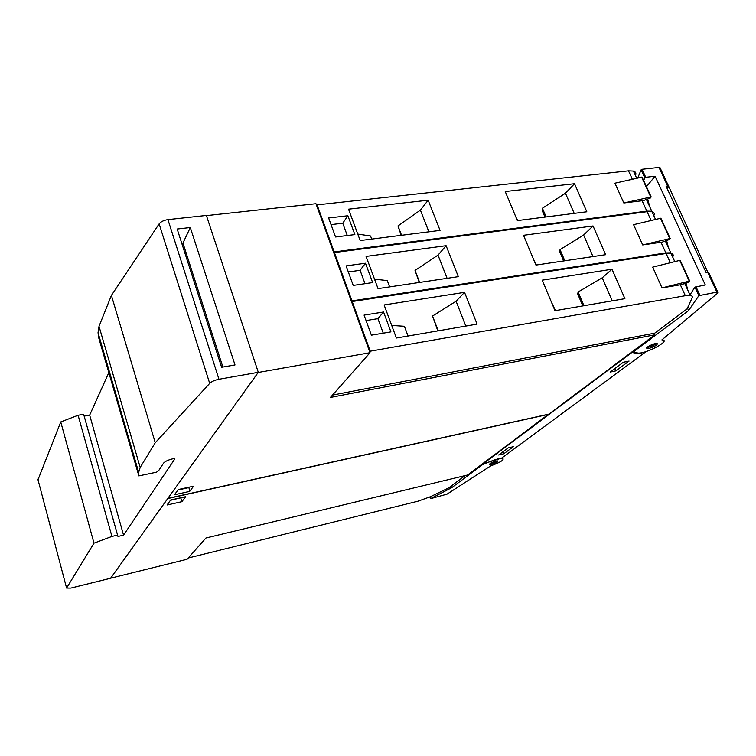 <?xml version="1.0" encoding="UTF-8"?>
<svg xmlns="http://www.w3.org/2000/svg" width="756" height="756" viewBox="0 0 756 756"><rect width="100%" height="100%" fill="white"/><g stroke="black" fill="none" stroke-linecap="round" stroke-linejoin="round"><path stroke-width="1.13" d="M660.309 168.295L659.922 167.463L658.986 167.416L642.061 169.268L641.116 169.816L637.828 177.764M688.574 310.574L698.856 295.662L716.886 292.137L717.803 292.09L717.727 293.092L661.897 339.888L662.719 339.954C670.392 340.843 646.749 353.515 638.329 353.118L634.265 352.409L634.879 350.718L688.574 310.574L687.44 308.07M708.948 273.029L708.655 272.387L706.18 272.68L666.074 186.193L668.54 186.033L707.899 272.396M668.748 187.129L666.716 187.582M643.63 180.552L644.792 177.83L645.737 177.282L655.074 176.224L705.32 284.984L694.934 287.11L689.963 294.878M655.074 176.224L646.446 186.704M654.545 343.725L657.096 343.394C657.956 344.604 655.433 346.239 649.517 348.308L646.947 348.629C646.078 347.429 648.61 345.794 654.545 343.725M646.89 347.476L648.166 347.325M653.798 345.275L656.671 343.366L649.754 346.919M646.304 351.672C641.863 353.09 638.622 353.657 636.58 353.373L631.931 352.438L483.103 463.806L501.625 458.117L646.229 351.502M494.188 459.979C498.336 458.665 501.209 458.145 502.806 458.401C504.29 459.903 500.255 462.407 490.71 465.894L447.004 494.169L430.476 498.677L451.653 487.724L482.555 464.619L494.188 459.979M496.635 460.971L497.939 460.905C498.062 461.954 495.738 463.135 490.965 464.458L489.642 464.534C489.51 463.485 491.844 462.294 496.635 460.971M490.049 463.551L491.362 463.343M496.342 461.415L491.495 463.315M513.362 446.701L503.751 453.808L498.648 455.008L508.202 447.902L513.362 446.701M629.068 361.084L615.819 370.894L610.139 372.065L623.331 362.256L629.068 361.084M503.751 453.808L502.976 451.795M615.819 370.894L614.826 368.578M167.804 498.487L110.688 578.179L187.119 559.26L205.944 538.007L467.633 474.995L548.601 414.184M465.101 475.609L448.78 487.866L430.476 496.701L417.936 501.219L188.235 558.004M167.823 498.544L548.658 414.316M170.658 500.028L185.664 496.701L181.912 501.672L167.057 504.999L170.658 500.028M170.44 500.33L181.043 497.732M180.816 498.024L181.912 501.672M258.24 372.396L167.945 498.289M258.259 372.462L370.034 352.702L315.97 203.714L206.445 215.621M654.091 333.292L654.772 334.832L330.419 397.448L370.034 352.702M369.703 351.786L370.223 351.2L352.192 301.54L351.701 302.173M370.223 351.2L685.333 295.709L690.219 295.435C692.071 295.728 692.685 296.579 692.071 297.987L687.072 308.883L654.743 333.16L332.498 395.095M687.695 289.926L686.032 283.009M662.01 287.894L689.708 281.034L688.754 282.016L681.761 284.568L662.01 287.894L652.683 267.142L680.164 260.291L689.623 280.863M673.029 256.303C673.577 254.772 672.906 253.799 671.026 253.392L666.121 253.487L352.192 301.54M396.39 338.036L384.105 304.951L464.534 292.345L477.083 324.135L396.39 338.036M555.008 310.707L542.25 280.164L612.001 269.23L624.9 298.667L555.008 310.707M383.557 312.001L390.918 331.875L371.394 335.182L364.071 315.11L383.557 312.001L377.905 318.654L383.254 333.179M581.912 306.076L582.734 305.774M465.809 326.072L456.085 301.238L464.534 292.345M437.837 330.892L432.545 316.036L456.085 301.238M438.215 330.826L432.545 316.036M391.721 325.449L404.394 326.28L408.042 336.023M612.209 300.85L602.211 277.83L612.001 269.23M582.8 305.915L577.745 294.037L578.104 291.996L602.211 277.83M583.944 305.717L578.104 291.996M551.171 301.531L555.471 310.631M366.065 320.572L377.905 318.654M351.455 301.512L351.956 300.879L334.407 252.551L333.935 253.222M668.54 247.959L666.622 240.531M672.774 255.745L672.471 256.567M642.694 244.935L670.213 238.499L669.315 239.548L662.398 242.081L642.694 244.935L633.585 224.674L660.876 218.21L670.128 238.301M351.956 300.879L665.856 252.92L670.77 252.825L672.925 254.394M654.176 215.016C654.649 213.362 653.931 212.275 652.022 211.756L647.089 211.68L334.407 252.551M378.038 288.631L366.074 256.426L446.106 245.691L458.334 276.658L378.038 288.631M535.957 265.082L523.521 235.296L593.044 225.968L605.632 254.696L535.957 265.082M365.479 263.23L372.651 282.583L353.232 285.418L346.106 265.885L365.479 263.23L360.092 270.308L365.025 283.698M447.108 278.331L438.017 255.112L446.106 245.691M419.268 282.489L415.044 270.431L438.017 255.112M419.646 282.432L415.044 270.431M374.532 279.181L387.261 280.58L389.633 286.902M592.978 256.586L583.604 235.021L593.044 225.968M563.655 260.952L559.78 251.852L560.045 249.631L583.604 235.021M564.798 260.782L560.045 249.631M533.434 259.053L536.42 265.016M348.327 271.962L360.092 270.308M333.708 252.58L334.18 251.909L317.095 204.867L316.641 205.575M649.82 206.946L647.656 199.036M653.931 214.468L653.657 215.356M623.832 202.977L651.181 196.938L650.321 198.053L643.488 200.567L623.832 202.977L614.93 183.188L642.042 177.093L651.086 196.73M334.18 251.909L646.843 211.132L651.767 211.207L653.997 212.956M635.749 174.664C636.155 172.897 635.39 171.697 633.452 171.073L628.501 170.837L317.095 204.867M360.177 240.54L348.525 209.176L428.151 200.208L440.068 230.4L360.177 240.54M517.369 220.591L505.235 191.523L574.532 183.717L586.826 211.774L517.369 220.591M347.883 215.744L354.866 234.587L335.56 236.987L328.624 217.974L347.883 215.744L342.751 223.228L347.287 235.532M428.898 231.818L420.402 210.13L428.151 200.208M401.19 235.333L397.977 225.94L420.402 210.13M401.568 235.286L397.977 225.94M357.768 234.067L370.553 235.995L371.706 239.076M574.201 213.372L565.441 193.205L574.532 183.717M544.972 217.085L542.232 210.641L542.411 208.24L565.441 193.205M546.115 216.934L542.411 208.24M516.112 217.558L517.832 220.525M331.043 224.617L342.751 223.228M167.955 498.346L548.922 414.118L654.772 334.832M189.661 491.409L174.494 494.755L178.284 489.538L193.602 486.193L189.661 491.409L188.877 487.223M177.944 490.001L188.537 487.686M258.297 372.311L110.584 578.264L70.866 588.092L66.594 588.064L93.99 543.158L111.935 536.429L117.577 535.125L117.974 536.458L123.568 535.163L174.768 458.986L173.285 458.675C168.408 459.828 165.167 461.311 163.57 463.135L159.015 470.09L156.539 472.179L138.868 475.883L138.669 472.33L140.181 467.435L155.245 442.742L209.695 383.386C211.689 381.496 214.789 380.126 218.966 379.266L258.297 372.311L206.388 215.441L167.926 219.618C163.854 220.232 160.924 221.65 159.138 223.87L209.695 383.386M190.304 227.537L235.003 364.959L221.621 367.265L177.178 229.021L190.304 227.537L182.952 243.054L222.869 367.047M181.733 243.196L182.952 243.054M138.868 475.883L98.62 337.45L98.044 332.678L99.027 326.337L111.406 295.416L159.138 223.87M111.406 295.416L155.245 442.742M93.99 543.158L60.754 421.933L37.998 479.748M60.754 421.933L78.104 415.271L111.935 536.429M78.104 415.271L83.642 414.26L117.577 535.125M83.642 414.26L117.974 536.458M84.181 416.112L89.671 415.12L123.568 535.163M89.671 415.12L108.845 372.604M667.614 186.004L658.986 167.416M645.737 177.282L642.061 169.268M699.858 295.161L695.936 286.6M716.886 292.137L707.729 272.425M634.879 350.718L634.558 349.971M644.792 177.83L641.116 169.816M633.925 351.644L633.537 350.737M698.856 295.662L694.934 287.11M689.746 309.45L688.281 306.237M647.042 347.325L648.563 347.212C652.144 346.276 654.772 345.001 656.454 343.375M482.319 464.004L482.555 464.619M451.067 486.146L451.653 487.724M449.952 486.987L450.481 488.423M430.022 496.919L430.618 498.535M490.115 463.513L497.108 460.905M636.439 353.354L636.202 352.806M685.333 295.709L680.353 284.776M670.185 262.426L666.121 253.487M689.17 280.882L679.748 260.319M665.856 252.92L660.999 242.241M650.954 220.166L647.089 211.68M669.665 238.31L660.47 218.219M646.843 211.132L642.09 200.699M632.167 178.888L628.501 170.837M650.614 196.721L641.627 177.093M167.926 219.618L218.966 379.266M99.027 326.337L140.181 467.435M98.044 332.678L138.669 472.33M37.847 479.172L66.594 588.064M662.719 339.954L662.492 339.425M668.54 186.033L659.922 167.463M717.803 292.09L708.655 272.387M646.947 348.629L646.588 347.817M502.457 457.503L502.806 458.401M429.871 496.994L430.466 498.639M636.58 353.373L636.344 352.835M690.219 295.435L684.756 283.481M674.673 261.387L671.026 253.392M689.576 280.854L680.164 260.291M670.77 252.825L665.365 240.994M655.414 219.202L652.022 211.756M670.081 238.291L660.876 218.21M651.767 211.207L646.418 199.489M636.599 177.991L633.452 171.073M651.029 196.711L642.042 177.093"/></g></svg>
